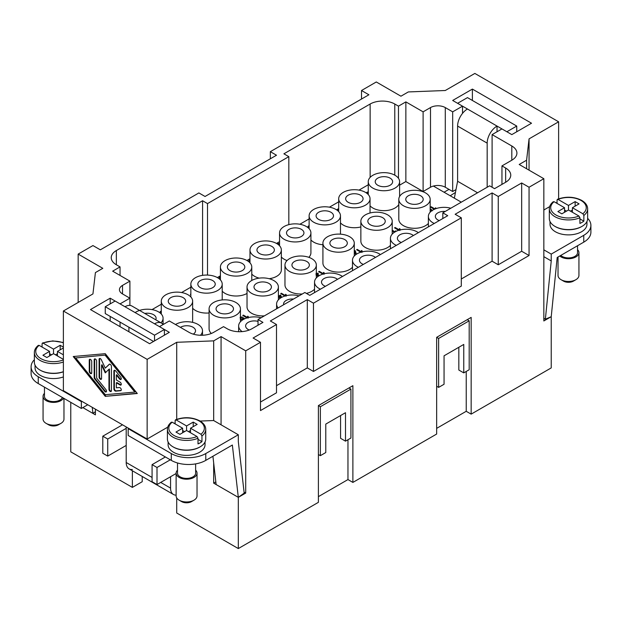 <?xml version="1.0" encoding="UTF-8"?>
<svg xmlns="http://www.w3.org/2000/svg" width="622" height="622" viewBox="0 0 622 622"><rect width="100%" height="100%" fill="white"/><g stroke="black" fill="none" stroke-linecap="round" stroke-linejoin="round"><path stroke-width="0.93" d="M176.718 497.942L176.718 513.002L238.312 548.565L318.394 502.335L318.394 405.598L352.884 385.687L352.884 482.415L436.66 434.047L436.66 337.318L471.157 317.399L471.157 414.135L466.228 411.29L436.66 428.364M352.884 482.415L347.962 479.57L318.394 496.644M142.22 476.46L142.22 481.708L132.369 487.391L132.369 470.768M70.768 402.333L70.768 451.829L132.369 487.391M471.157 414.135L551.232 367.905L551.232 316.691L545.362 319.234L551.232 260.929L551.232 254.103L583.755 235.326A24.39 14.081 0 0 0 590.9 225.366A24.39 14.081 0 0 0 587.642 218.338M455.444 192.47L450.211 195.774M467.456 108.998A13.941 8.047 120 0 0 460.49 116.353A13.941 8.047 120 0 0 457.605 126.072L487.174 143.138A13.941 8.047 -60 0 1 490.058 133.427A13.941 8.047 -60 0 1 497.025 126.072L506.883 131.755L516.742 126.064L467.464 97.615L457.605 103.306L497.025 126.072L497.032 131.755M454.348 198.161L457.605 181.266L457.605 126.072M477.564 192.789L457.605 181.266M487.174 143.138L487.174 187.238M516.742 126.064L516.742 131.755M461.299 202.173L433.386 186.064A10.457 6.033 0 0 0 430.502 187.238L423.108 191.506L405.863 181.546L399.612 185.154M368.255 184.773L358.995 190.114M338.687 201.839L329.427 207.18M309.118 218.913L299.866 224.254M279.55 241.67L276.502 243.427M249.982 258.744L246.934 260.501M220.413 275.81L217.366 277.575M190.853 287.193L181.593 292.534M161.285 304.259L152.025 309.608M278.905 245.13L279.542 244.757L278.944 245.161M278.936 244.469L277.809 243.762L278.415 243.412L279.55 244.065M161.285 313.566L160.709 313.472M159.815 312.726L160.367 311.443L161.285 311.171M247.027 317.928L242.767 315.463L243.373 315.113L247.222 317.337L247.704 316.225L248.287 316.559L248.1 318.153M246.965 317.943L242.767 315.463M284.969 296.018L280.709 293.561L281.315 293.211L285.164 295.434L285.646 294.315L286.237 294.649L286.042 296.243M284.907 296.041L280.709 293.561M338.687 209.319L337.108 210.228M398.803 230.295L394.542 227.839L395.149 227.489L398.997 229.712L399.479 228.593L400.07 228.935L399.876 230.521M398.741 230.319L394.542 227.839M360.861 252.205L356.6 249.741L357.199 249.391L361.055 251.622L361.537 250.503L362.121 250.837L361.934 252.431M360.791 252.221L356.6 249.741M322.911 274.108L318.651 271.651L319.257 271.301L323.113 273.524L323.595 272.405L324.179 272.747L323.992 274.341M322.849 274.131L318.651 271.651M249.982 260.501L249.383 261.123M248.512 261.512L249.181 260.268L249.982 260.004M434.358 209.287L430.517 207.072L431.116 206.722L434.972 208.945L435.454 207.826L436.038 208.16L435.851 208.689M434.304 209.311L430.517 207.072M368.255 193.302L366.755 192.439L367.361 192.035L368.255 192.548M316.334 273.144L318.402 273.361L315.945 273.75M315.96 274.877L318.239 274.59L318.705 274.932L318.417 276.098M320.136 275.188L320.851 274.862M317.92 276.51L317.461 275.476M317.391 275.748L316.334 275.507M317.43 275.492L316.334 275.569M355.722 251.957L356.336 254.274M358.078 253.286L358.793 252.952M355.722 254.701L354.867 251.475L354.276 251.817M355.776 254.662L354.82 253.037M395.172 231.92L395.654 230.801L396.183 231.298M394.441 232.255L392.218 230.972M220.413 279.527L219.939 279.418M219.061 278.672L219.426 277.35L220.413 277.101M280.359 298.14L278.384 297.005M240.442 316.956L242.502 317.166L240.045 317.57M242.813 318.184L243.435 317.772L244.664 318.806M243.995 319.133L243.373 318.588L242.751 319.311L240.442 319.521M190.853 294.727L190.363 294.377L190.853 294.035M309.118 226.291L308.761 227.598M309.118 228.227L308.566 228.134M211.348 333.462A15.682 9.05 180 0 1 209.085 328.781L209.085 308.862A15.682 9.05 0 0 0 213.673 315.268A15.682 9.05 0 0 0 230.762 317.228A15.682 9.05 0 0 0 240.442 308.862A15.682 9.05 0 0 0 235.847 302.463A15.682 9.05 0 0 0 218.765 300.504A15.682 9.05 0 0 0 209.085 308.862M264.358 315.875A15.682 9.05 180 0 1 251.622 313.278A15.682 9.05 180 0 1 247.027 306.871L247.027 286.96A15.682 9.05 0 0 0 251.622 293.359A15.682 9.05 0 0 0 268.704 295.326A15.682 9.05 0 0 0 278.384 286.96A15.682 9.05 0 0 0 273.797 280.561A15.682 9.05 0 0 0 256.707 278.594A15.682 9.05 0 0 0 247.027 286.96M302.308 293.973A15.682 9.05 180 0 1 289.564 291.368A15.682 9.05 180 0 1 284.969 284.969L284.969 265.05A15.682 9.05 0 0 0 289.564 271.456A15.682 9.05 0 0 0 306.654 273.416A15.682 9.05 0 0 0 316.334 265.05A15.682 9.05 0 0 0 311.739 258.651A15.682 9.05 0 0 0 294.649 256.692A15.682 9.05 0 0 0 284.969 265.05M314.538 289.176A15.682 9.05 180 0 1 306.382 293.397M352.48 267.266A15.682 9.05 180 0 1 327.506 269.458A15.682 9.05 180 0 1 322.919 263.059L322.919 243.148A15.682 9.05 0 0 0 327.506 249.546A15.682 9.05 0 0 0 344.596 251.506A15.682 9.05 0 0 0 354.276 243.148A15.682 9.05 0 0 0 349.681 236.741A15.682 9.05 0 0 0 332.599 234.782A15.682 9.05 0 0 0 322.919 243.148M390.429 245.356A15.682 9.05 180 0 1 365.456 247.556A15.682 9.05 180 0 1 360.861 241.157L360.861 221.238A15.682 9.05 0 0 0 365.456 227.636A15.682 9.05 0 0 0 382.538 229.604A15.682 9.05 0 0 0 392.218 221.238A15.682 9.05 0 0 0 387.63 214.839A15.682 9.05 0 0 0 370.541 212.872A15.682 9.05 0 0 0 360.861 221.238M428.371 223.453A15.682 9.05 180 0 1 403.398 225.646A15.682 9.05 180 0 1 398.803 219.247L398.803 199.328A15.682 9.05 0 0 0 403.398 205.734A15.682 9.05 0 0 0 420.488 207.694A15.682 9.05 0 0 0 430.167 199.328A15.682 9.05 0 0 0 425.572 192.929A15.682 9.05 0 0 0 408.483 190.97A15.682 9.05 0 0 0 398.803 199.328M192.641 301.18A15.682 9.05 0 0 0 188.054 294.781A15.682 9.05 0 0 0 170.964 292.822A15.682 9.05 0 0 0 161.285 301.18A15.682 9.05 0 0 0 165.872 307.587A15.682 9.05 0 0 0 182.961 309.546A15.682 9.05 0 0 0 192.641 301.18L192.641 321.1A15.682 9.05 180 0 1 192.493 322.336M209.085 312.959A15.682 9.05 180 0 1 195.44 310.432A15.682 9.05 180 0 1 192.641 308.232M247.027 293.452A15.682 9.05 180 0 1 225.008 293.359A15.682 9.05 180 0 1 222.209 291.166M259.195 278.135A15.682 9.05 180 0 1 254.577 276.292A15.682 9.05 180 0 1 251.778 274.092M281.346 249.974A15.682 9.05 0 0 0 276.751 243.575A15.682 9.05 0 0 0 259.662 241.608A15.682 9.05 0 0 0 249.982 249.974A15.682 9.05 0 0 0 254.577 256.373A15.682 9.05 0 0 0 271.666 258.34A15.682 9.05 0 0 0 281.346 249.974L281.346 269.886A15.682 9.05 180 0 1 269.178 278.71M287.053 260.54A15.682 9.05 180 0 1 284.145 259.218A15.682 9.05 180 0 1 281.346 257.026M310.914 232.9A15.682 9.05 0 0 0 306.319 226.501A15.682 9.05 0 0 0 289.23 224.542A15.682 9.05 0 0 0 279.55 232.9A15.682 9.05 0 0 0 284.145 239.307A15.682 9.05 0 0 0 301.235 241.266A15.682 9.05 0 0 0 310.914 232.9L310.914 252.82A15.682 9.05 180 0 1 308.831 257.329M322.919 244.734A15.682 9.05 180 0 1 313.713 242.152A15.682 9.05 180 0 1 310.914 239.952M360.861 226.921A15.682 9.05 180 0 1 343.274 225.078A15.682 9.05 180 0 1 340.475 222.878M398.803 204.475A15.682 9.05 180 0 1 372.842 208.012A15.682 9.05 180 0 1 370.043 205.812M395.017 175.287A15.682 9.05 0 0 0 377.935 173.328A15.682 9.05 0 0 0 368.255 181.694A15.682 9.05 0 0 0 372.842 188.093A15.682 9.05 0 0 0 389.932 190.052A15.682 9.05 0 0 0 399.612 181.694A15.682 9.05 0 0 0 395.017 175.287M365.456 192.361A15.682 9.05 0 0 0 348.367 190.394A15.682 9.05 0 0 0 338.687 198.76A15.682 9.05 0 0 0 343.274 205.167A15.682 9.05 0 0 0 360.363 207.126A15.682 9.05 0 0 0 370.043 198.76A15.682 9.05 0 0 0 365.456 192.361M335.888 209.427A15.682 9.05 0 0 0 318.798 207.468A15.682 9.05 0 0 0 309.118 215.834A15.682 9.05 0 0 0 313.713 222.233A15.682 9.05 0 0 0 330.795 224.192A15.682 9.05 0 0 0 340.475 215.834A15.682 9.05 0 0 0 335.888 209.427M247.183 260.641A15.682 9.05 0 0 0 230.093 258.682A15.682 9.05 0 0 0 220.413 267.04A15.682 9.05 0 0 0 225.008 273.447A15.682 9.05 0 0 0 242.098 275.406A15.682 9.05 0 0 0 251.778 267.04A15.682 9.05 0 0 0 247.183 260.641M217.614 277.715A15.682 9.05 0 0 0 200.533 275.748A15.682 9.05 0 0 0 190.853 284.114A15.682 9.05 0 0 0 195.44 290.513A15.682 9.05 0 0 0 212.53 292.48A15.682 9.05 0 0 0 222.209 284.114A15.682 9.05 0 0 0 217.614 277.715M160.958 322.795A15.682 9.05 0 0 0 163.073 318.254A15.682 9.05 0 0 0 158.486 311.855A15.682 9.05 0 0 0 135.145 312.602M450.81 208.23A15.682 9.05 0 0 0 428.371 216.402A15.682 9.05 0 0 0 432.966 222.8A15.682 9.05 0 0 0 434.265 223.477M418.357 232.659A15.682 9.05 0 0 0 417.199 231.905A15.682 9.05 0 0 0 400.109 229.946A15.682 9.05 0 0 0 390.429 238.312A15.682 9.05 0 0 0 395.017 244.71A15.682 9.05 0 0 0 396.323 245.379M380.415 254.561A15.682 9.05 0 0 0 379.249 253.815A15.682 9.05 0 0 0 362.159 251.848A15.682 9.05 0 0 0 352.48 260.214A15.682 9.05 0 0 0 357.075 266.62A15.682 9.05 0 0 0 358.373 267.289M342.465 276.471A15.682 9.05 0 0 0 341.307 275.717A15.682 9.05 0 0 0 324.217 273.758A15.682 9.05 0 0 0 314.538 282.124A15.682 9.05 0 0 0 319.133 288.522A15.682 9.05 0 0 0 320.431 289.191M299.034 295.862A15.682 9.05 0 0 0 276.596 304.026A15.682 9.05 0 0 0 278.127 307.929M261.084 317.764A15.682 9.05 0 0 0 238.646 325.936A15.682 9.05 0 0 0 242.121 331.619M200.432 335.266A15.682 9.05 0 0 0 202.5 330.772A15.682 9.05 0 0 0 197.905 324.373A15.682 9.05 0 0 0 175.49 324.513M278.462 244.741L278.99 244.438L277.809 243.762M161.285 313.504L160.624 313.395M161.285 313.022L160.849 312.882L161.285 311.599M161.285 311.653L160.857 311.793M248.287 316.559L248.1 318.099M286.237 294.649L286.042 296.189M336.533 209.832L338.687 208.588M338.687 209.264L337.07 210.197M400.07 228.935L399.876 230.467M362.121 250.837L361.934 252.377M324.179 272.747L323.992 274.279M249.982 260.439L249.383 261.092M249.679 260.602L249.982 261.916M249.982 262.484L249.531 262.375M430.167 208.782L432.446 210.314M430.167 209.427L432.119 210.866M430.821 211.542L430.167 211.418M432.119 210.92L430.167 209.482M436.038 208.16L435.835 208.689M368.255 193.248L366.755 192.385M317.881 273.758L315.945 273.696M318.705 274.932L318.526 276.09M318.192 275.647L318.417 276.036M317.966 276.471L317.461 275.422M318.402 273.307L317.881 273.696M354.276 251.086L355.123 250.596L355.722 251.98M354.867 251.475L354.859 252.516L354.867 251.412L354.276 251.755M392.218 230.218L395.087 231.874M394.488 232.224L392.218 230.917M220.413 279.472L219.846 279.332M219.107 278.703L218.975 278.228M220.413 278.944L219.939 277.622L220.413 277.498M220.413 277.552L219.939 277.684M278.384 296.243L280.538 295.022L281.696 297.347M280.405 298.109L278.384 296.943M280.988 297.744L278.951 296.577L280.499 295.683L281.121 297.666L280.499 295.738L279.006 296.601M241.927 317.562L240.045 317.515M240.209 318.814L242.378 318.853L242.813 318.153M244.034 319.109L243.373 318.534L242.751 319.249L240.442 319.467M242.502 317.103L241.927 317.5M190.853 294.665L190.363 294.323M309.118 226.237L309.118 227.66M308.745 226.416L308.761 227.535M309.118 228.173L308.473 228.056M307.734 227.442L308.248 226.066L309.118 225.809M444.054 192.221L448.983 189.376M590.9 225.366L590.9 232.2A24.39 14.081 180 0 1 583.755 242.152L557.188 257.492L551.232 316.684L543.838 320.96L543.838 178.701L519.199 164.48L526.593 160.212L526.593 168.749M545.362 319.234L543.838 318.355M543.838 256.661L551.232 260.929M543.838 249.834L551.232 254.103M586.95 221.494L586.95 224.223A18.466 10.66 180 0 1 581.539 231.765A18.466 10.66 180 0 1 561.409 234.074A18.466 10.66 180 0 1 550.011 224.223L550.011 221.494M581.78 226.501A18.466 10.66 180 0 1 581.539 226.641A18.466 10.66 180 0 1 555.182 226.501M557.382 199.32C565.942 196.21 574.059 196.568 581.741 200.401C585.621 202.733 587.588 205.555 587.642 208.86L587.642 218.532A19.165 11.064 180 0 1 582.029 226.361A19.165 11.064 180 0 1 561.145 228.756A19.165 11.064 180 0 1 549.312 218.532L549.312 208.86A19.165 11.064 180 0 0 554.925 216.689A19.165 11.064 180 0 0 579.914 217.739L578.919 216.028L568.477 210.003L561.829 213.844L557.887 211.566L564.535 207.725L564.535 212.273M557.04 203.394L557.04 199.981L558.043 199.421L568.477 205.447L568.477 210.003M568.477 205.447L575.132 201.606L579.074 203.884L572.419 207.725L582.861 213.75L583.856 215.461L583.856 221.152A19.165 11.064 180 0 1 582.029 222.373A19.165 11.064 180 0 1 579.914 223.43L579.914 217.739M557.04 199.981L558.043 199.421A17.774 10.263 180 0 1 581.049 200.471A17.774 10.263 180 0 1 582.861 213.75M566.51 211.138L564.535 210.003M583.856 221.152L579.914 218.882M572.419 210.003L570.452 211.138M572.419 207.725L572.419 212.273M575.132 201.606L575.132 206.162M564.535 207.725L554.101 201.699L553.098 202.259M577.543 245.744L577.543 252.68A9.058 5.233 180 0 1 574.883 256.373A9.058 5.233 180 0 1 560.772 255.424M577.543 249.663A10.457 6.033 180 0 1 578.934 252.68A10.457 6.033 180 0 1 575.871 256.94A10.457 6.033 180 0 1 559.761 256.007M578.934 252.68L578.934 275.437A10.457 6.033 180 0 1 575.871 279.706L575.871 279.706A10.457 6.033 180 0 1 561.091 279.706A10.457 6.033 180 0 1 558.027 275.437L558.027 257.01M573.406 281.128L575.871 279.706L573.406 281.128A6.966 4.02 180 0 1 563.555 281.128L561.091 279.706M95.407 409.152L95.407 414.843L82.843 407.597L92.942 413.42L92.25 407.332M107.73 456.097L102.801 453.251L102.801 436.185L107.73 439.031L107.73 456.097L126.204 445.43L126.204 428.356L107.73 439.031M122.511 424.803L102.801 436.185M152.079 477.439L126.204 462.504A13.941 8.047 120 0 0 129.096 468.879L129.096 468.879A13.941 8.047 120 0 0 132.369 469.493M126.204 462.504L126.204 445.43M176.119 495.135A13.941 8.047 -60 0 1 173.445 494.49L129.096 468.879L173.445 494.49A13.941 8.047 -60 0 1 170.56 488.107L160.701 482.415M238.312 548.565L238.312 497.351L213.673 483.131L213.673 462.908M157.008 467.48L157.008 484.546L152.079 481.708L152.079 464.634L157.008 467.48L170.304 459.798M176.119 473.513L157.008 484.546M165.374 456.952L152.079 464.634M170.56 476.724L170.56 488.107M221.067 424.81L221.067 336.603L213.673 340.872L213.673 420.542L238.312 434.762L205.789 453.547A24.39 14.081 180 0 1 171.299 453.547L128.179 428.651L128.179 435.478L171.299 460.373A24.39 14.081 0 0 0 205.789 460.373L232.356 445.033L238.312 497.343L216.137 484.546L212.918 456.26M177.511 462.97L177.511 473.171A9.058 5.233 0 0 0 183.101 477.999A9.058 5.233 0 0 0 192.975 476.864A9.058 5.233 0 0 0 195.635 473.171L195.635 463.888M177.511 470.154A10.457 6.033 0 0 0 176.119 473.171A10.457 6.033 0 0 0 182.573 478.746A10.457 6.033 0 0 0 193.963 477.439A10.457 6.033 0 0 0 197.026 473.171A10.457 6.033 0 0 0 195.635 470.154M176.119 473.171L176.119 495.928A10.457 6.033 0 0 0 179.183 500.197A10.457 6.033 0 0 0 193.963 500.197L193.963 500.197A10.457 6.033 0 0 0 197.026 495.928L197.026 473.171M193.963 500.197L191.498 501.62A6.966 4.02 0 0 1 181.647 501.62L179.183 500.197M238.312 497.343L244.182 493.122L238.312 441.589L238.312 434.762M126.204 428.356L126.204 426.933M128.917 327.219L128.917 331.767M124.968 306.732L154.544 323.798A13.941 8.047 -60 0 1 161.51 323.113L131.942 306.04A13.941 8.047 120 0 0 124.975 306.732L115.117 301.04L105.258 306.732L105.258 313.566L153.548 341.447M131.942 306.04L161.51 323.113A13.941 8.047 -60 0 1 163.073 324.567L163.073 318.254M154.536 323.805L164.395 329.497L154.536 335.188L154.536 340.872M154.536 335.188L105.258 306.732M164.395 329.497L164.395 335.188M128.179 428.651L128.676 428.364M81.863 401.33L81.365 401.618L81.365 408.452L87.772 404.751M81.365 401.618L38.245 376.73A24.39 14.081 180 0 1 31.1 366.77L31.1 373.597A24.39 14.081 0 0 0 38.245 383.556L81.365 408.452M31.1 366.77A24.39 14.081 180 0 1 34.358 359.741M95.407 411.647L92.942 413.42M63.374 376.916A18.466 10.66 180 0 1 44.605 377.235A18.466 10.66 180 0 1 35.05 367.897L35.05 365.168M63.374 371.8A18.466 10.66 180 0 1 40.22 370.176M63.374 371.699A19.165 11.064 180 0 1 44.076 371.839A19.165 11.064 180 0 1 34.358 362.214L34.358 352.534A19.165 11.064 180 0 0 39.971 360.363A19.165 11.064 180 0 0 63.374 362.027M63.374 359.368L53.523 353.677L46.868 357.518L42.926 355.24L49.581 351.399L39.139 345.373L38.144 345.933M57.465 353.677L55.49 354.812M51.548 354.812L49.581 353.677M42.086 347.076L42.086 343.655L43.081 343.095L53.523 349.121L53.523 353.677M42.086 343.655L43.081 343.095A17.774 10.263 180 0 1 63.374 342.862M63.374 347.986L57.465 351.399L57.465 355.955M53.523 349.121L60.171 345.28L63.374 347.13M60.171 345.28L60.171 349.836M49.581 351.399L49.581 355.955M57.465 351.399L63.374 354.812M62.363 397.481A9.058 5.233 180 0 1 59.93 400.047A9.058 5.233 180 0 1 50.055 401.182A9.058 5.233 180 0 1 44.457 396.354L44.457 387.141M63.506 398.142A10.457 6.033 180 0 1 60.909 400.622A10.457 6.033 180 0 1 49.519 401.929A10.457 6.033 180 0 1 43.066 396.354A10.457 6.033 180 0 1 44.457 393.337M63.973 398.407L63.973 419.111A10.457 6.033 180 0 1 60.909 423.38A10.457 6.033 180 0 1 46.129 423.38A10.457 6.033 180 0 1 43.066 419.111L43.066 396.354M58.445 424.803L60.909 423.38L58.445 424.803A6.966 4.02 180 0 1 48.594 424.803L46.129 423.38M168.103 441.985L168.103 444.714A18.466 10.66 0 0 0 179.501 454.565A18.466 10.66 0 0 0 199.631 452.256A18.466 10.66 0 0 0 205.042 444.714L205.042 441.985M173.274 446.993A18.466 10.66 0 0 0 199.631 447.132A18.466 10.66 0 0 0 199.872 446.993M171.431 422.151C168.772 424.282 167.435 426.676 167.404 429.351L167.404 439.031A19.165 11.064 0 0 0 179.237 449.247A19.165 11.064 0 0 0 200.121 446.853A19.165 11.064 0 0 0 205.734 439.031L205.734 429.351A19.165 11.064 0 0 1 201.948 435.96L201.948 441.643A19.165 11.064 180 0 1 200.121 442.872A19.165 11.064 180 0 1 198.006 443.921L198.006 438.23L197.011 436.52L186.569 430.494L179.921 434.335L175.979 432.057L182.627 428.216L182.627 432.764M175.14 423.893L175.14 420.472L176.135 419.912L186.569 425.938L186.569 430.494M186.569 425.938L193.224 422.097L197.166 424.375L190.511 428.216L200.953 434.242L201.948 435.96M182.627 430.494L184.602 431.629M175.14 420.472L176.135 419.912A17.774 10.263 0 0 1 199.141 420.962A17.774 10.263 0 0 1 200.953 434.242M188.544 431.629L190.511 430.494M193.224 422.097L193.224 426.653M190.511 428.216L190.511 432.764M198.006 439.373L201.948 441.643M182.627 428.216L172.193 422.19L171.19 422.75M466.228 371.458L466.228 411.29M463.763 372.881L469.182 369.748L469.182 320.812L438.634 338.454L438.634 387.389L444.054 384.264L444.054 355.807L463.763 344.433L463.763 372.881L458.834 370.036L458.834 347.278M438.634 387.389L436.66 386.254M438.634 338.454L436.66 337.318M469.182 320.812L467.215 319.677M347.962 439.738L347.962 479.57M345.498 441.161L350.917 438.036L350.917 389.1L320.361 406.734L320.361 455.669L325.78 452.544L325.78 424.095L345.498 412.713L345.498 441.161L340.568 438.316L340.568 415.558M320.361 455.669L318.394 454.534M320.361 406.734L318.394 405.598M350.917 389.1L348.942 387.957M78.162 302.463L78.162 254.095L92.942 245.566L100.336 249.826L198.892 192.929L205.05 196.482L276.502 155.228L270.345 151.675L368.9 94.777L361.514 90.509L376.294 81.972L400.933 96.2L408.327 91.932L445.282 90.509L474.85 73.435L558.626 121.803L529.058 138.869L526.593 160.212M361.514 99.038L361.514 90.509M258.029 321.38A8.708 5.03 0 0 0 245.62 325.936A8.708 5.03 0 0 0 248.17 329.489A8.708 5.03 0 0 0 249.251 330.025M337.482 279.348A8.708 5.03 0 0 0 336.378 278.563A8.708 5.03 0 0 0 326.884 277.474A8.708 5.03 0 0 0 321.504 282.124A8.708 5.03 0 0 0 324.062 285.677A8.708 5.03 0 0 0 325.415 286.314M375.431 257.438A8.708 5.03 0 0 0 374.32 256.661A8.708 5.03 0 0 0 364.826 255.572A8.708 5.03 0 0 0 359.454 260.214A8.708 5.03 0 0 0 362.004 263.775A8.708 5.03 0 0 0 363.357 264.412M413.373 235.536A8.708 5.03 0 0 0 412.269 234.751A8.708 5.03 0 0 0 402.776 233.662A8.708 5.03 0 0 0 397.396 238.312A8.708 5.03 0 0 0 399.946 241.865A8.708 5.03 0 0 0 401.307 242.502M445.282 211.426A8.708 5.03 0 0 0 435.338 216.402A8.708 5.03 0 0 0 437.888 219.955A8.708 5.03 0 0 0 439.249 220.6M193.286 334.138A8.708 5.03 0 0 0 195.533 330.772A8.708 5.03 0 0 0 192.975 327.219A8.708 5.03 0 0 0 180.419 327.359M218.602 312.423A8.708 5.03 0 0 0 228.095 313.511A8.708 5.03 0 0 0 233.475 308.862A8.708 5.03 0 0 0 230.925 305.309A8.708 5.03 0 0 0 221.432 304.22A8.708 5.03 0 0 0 216.052 308.862A8.708 5.03 0 0 0 218.602 312.423M256.544 290.513A8.708 5.03 0 0 0 266.037 291.601A8.708 5.03 0 0 0 271.417 286.96A8.708 5.03 0 0 0 268.867 283.399A8.708 5.03 0 0 0 259.374 282.31A8.708 5.03 0 0 0 253.994 286.96A8.708 5.03 0 0 0 256.544 290.513M294.494 268.611A8.708 5.03 0 0 0 303.987 269.699A8.708 5.03 0 0 0 309.359 265.05A8.708 5.03 0 0 0 306.809 261.497A8.708 5.03 0 0 0 297.316 260.408A8.708 5.03 0 0 0 291.943 265.05A8.708 5.03 0 0 0 294.494 268.611M332.436 246.701A8.708 5.03 0 0 0 341.929 247.789A8.708 5.03 0 0 0 347.309 243.148A8.708 5.03 0 0 0 344.759 239.587A8.708 5.03 0 0 0 335.266 238.498A8.708 5.03 0 0 0 329.885 243.148A8.708 5.03 0 0 0 332.436 246.701M370.378 224.791A8.708 5.03 0 0 0 379.871 225.887A8.708 5.03 0 0 0 385.251 221.238A8.708 5.03 0 0 0 382.701 217.684A8.708 5.03 0 0 0 373.208 216.588A8.708 5.03 0 0 0 367.827 221.238A8.708 5.03 0 0 0 370.378 224.791M408.327 202.889A8.708 5.03 0 0 0 417.821 203.977A8.708 5.03 0 0 0 423.193 199.328A8.708 5.03 0 0 0 420.643 195.774A8.708 5.03 0 0 0 411.15 194.686A8.708 5.03 0 0 0 405.769 199.328A8.708 5.03 0 0 0 408.327 202.889M293.506 299.05A8.708 5.03 0 0 0 283.562 304.026A8.708 5.03 0 0 0 283.648 304.741M155.71 319.762A8.708 5.03 0 0 0 156.106 318.254A8.708 5.03 0 0 0 153.556 314.701A8.708 5.03 0 0 0 144.786 313.457M170.801 304.741A8.708 5.03 0 0 0 180.294 305.83A8.708 5.03 0 0 0 185.675 301.18A8.708 5.03 0 0 0 183.125 297.627A8.708 5.03 0 0 0 173.631 296.538A8.708 5.03 0 0 0 168.251 301.18A8.708 5.03 0 0 0 170.801 304.741M200.37 287.667A8.708 5.03 0 0 0 209.863 288.763A8.708 5.03 0 0 0 215.243 284.114A8.708 5.03 0 0 0 212.693 280.561A8.708 5.03 0 0 0 203.2 279.465A8.708 5.03 0 0 0 197.819 284.114A8.708 5.03 0 0 0 200.37 287.667M229.938 270.601A8.708 5.03 0 0 0 239.431 271.69A8.708 5.03 0 0 0 244.811 267.04A8.708 5.03 0 0 0 242.253 263.487A8.708 5.03 0 0 0 232.76 262.398A8.708 5.03 0 0 0 227.388 267.04A8.708 5.03 0 0 0 229.938 270.601M259.506 253.527A8.708 5.03 0 0 0 268.999 254.616A8.708 5.03 0 0 0 274.372 249.974A8.708 5.03 0 0 0 271.822 246.413A8.708 5.03 0 0 0 262.328 245.325A8.708 5.03 0 0 0 256.956 249.974A8.708 5.03 0 0 0 259.506 253.527M289.075 236.461A8.708 5.03 0 0 0 298.568 237.55A8.708 5.03 0 0 0 303.94 232.9A8.708 5.03 0 0 0 301.39 229.347A8.708 5.03 0 0 0 291.897 228.258A8.708 5.03 0 0 0 286.517 232.9A8.708 5.03 0 0 0 289.075 236.461M318.635 219.387A8.708 5.03 0 0 0 328.128 220.476A8.708 5.03 0 0 0 333.509 215.834A8.708 5.03 0 0 0 330.958 212.273A8.708 5.03 0 0 0 321.465 211.185A8.708 5.03 0 0 0 316.085 215.834A8.708 5.03 0 0 0 318.635 219.387M348.203 202.321A8.708 5.03 0 0 0 357.697 203.41A8.708 5.03 0 0 0 363.077 198.76A8.708 5.03 0 0 0 360.527 195.207A8.708 5.03 0 0 0 351.033 194.118A8.708 5.03 0 0 0 345.653 198.76A8.708 5.03 0 0 0 348.203 202.321M377.772 185.247A8.708 5.03 0 0 0 387.265 186.336A8.708 5.03 0 0 0 392.645 181.694A8.708 5.03 0 0 0 390.095 178.133A8.708 5.03 0 0 0 380.602 177.045A8.708 5.03 0 0 0 375.221 181.694A8.708 5.03 0 0 0 377.772 185.247M78.162 254.095L102.801 268.323L95.407 272.591L92.942 293.926L63.374 311L147.15 359.368L176.718 342.294L213.673 340.872M213.673 483.131L215.834 481.879M221.067 336.603L245.706 350.831L245.706 493.083L238.312 497.351M244.073 492.142L245.706 493.083M260.486 342.294L253.1 338.026L276.502 324.513L270.345 320.96L307.307 299.617L313.465 303.178L461.299 217.824L455.141 214.263L492.095 192.929L498.261 196.482L521.664 182.969L529.058 187.238L529.058 255.518L260.486 410.574L260.486 342.294L245.706 350.831M543.838 178.701L529.058 187.238M129.905 305.41L129.905 298.195L122.511 293.926A10.457 6.033 180 0 1 119.447 289.658A10.457 6.033 180 0 1 122.511 285.397L129.905 281.128L112.652 271.169L120.046 266.9L116.353 264.77A17.424 10.061 180 0 1 111.245 257.656A17.424 10.061 180 0 1 116.353 250.542L202.585 200.75L207.515 203.596L288.826 156.651L283.896 153.813L370.137 104.022A17.424 10.061 180 0 1 394.776 104.022L398.469 106.152L405.863 101.884L423.108 111.843L430.502 107.575A10.457 6.033 180 0 1 445.282 107.575L452.676 111.843L462.535 106.152L452.676 100.461L472.386 89.086L531.522 123.226L511.813 134.609L501.954 128.917L492.095 134.609L511.813 145.983A17.424 10.061 180 0 1 516.913 153.098A17.424 10.061 180 0 1 511.813 160.212L501.954 165.903L505.647 168.033A17.424 10.061 180 0 1 510.755 175.147A17.424 10.061 180 0 1 505.647 182.262L494.56 188.66L489.631 185.815L442.817 212.841L447.747 215.686L309.772 295.349L304.842 292.503L258.029 319.537L262.95 322.383L251.863 328.781A17.424 10.061 180 0 1 227.224 328.781L223.531 326.643L213.673 332.335A17.424 10.061 180 0 1 189.034 332.335L169.324 320.96L159.465 326.643L169.324 332.335L149.614 343.717L90.478 309.577L110.187 298.195L120.046 303.886L129.905 298.195L129.905 281.128M167.746 427.135L147.15 439.031L63.374 390.663L63.374 311M147.15 439.031L147.15 359.368M105.266 396.346L73.233 356.523L105.266 353.685L137.299 393.508L105.266 396.346L137.112 393.283M73.901 356.46L105.756 396.058M105.756 355.038L75.697 357.945L105.266 394.698L134.826 392.085L135.324 391.798L105.756 355.038L75.697 357.945M134.826 392.085L105.266 355.325M276.502 385.679L307.307 367.897L307.307 299.617M307.307 367.897L313.465 371.458L313.465 303.178M260.486 402.045L276.502 392.793L276.502 324.513M461.299 278.99L492.095 261.209L492.095 192.929M492.095 261.209L498.261 264.77L498.261 196.482M313.465 371.458L461.299 286.104L461.299 217.824M270.345 158.789L270.345 151.675M521.664 182.969L521.664 251.257L498.261 264.77M258.029 325.22L258.029 319.537M442.817 218.532L442.817 212.841M202.585 275.352L202.585 200.75M207.515 275.079L207.515 203.596M288.826 224.643L288.826 156.651M529.058 255.518L521.664 251.257M456.004 189.586L452.676 191.506L445.282 187.238A10.457 6.033 0 0 0 433.386 186.064M557.04 202.375L556.161 202.889M549.654 206.644L543.838 210.003M213.673 420.534L200.113 421.055M175.14 422.867L174.253 423.38M492.095 187.238L492.095 134.609M501.954 184.392L501.954 165.903M120.046 275.437L120.046 266.9M398.469 178.296L398.469 106.152M405.863 181.546L405.863 101.884M423.108 191.506L423.108 111.843M452.676 111.843L452.676 191.506M120.046 326.643L120.046 322.103M110.187 320.96L110.187 316.411M110.187 303.886L110.187 298.195M472.386 100.461L472.386 89.086M462.535 113.367L462.535 106.152M529.058 170.171L529.058 138.869M558.626 198.838L558.626 121.803M176.718 419.329L176.718 342.294M113.888 388.851L113.888 371.14A1.742 1.003 60 0 1 114.246 370.339A1.742 1.003 60 0 1 115.731 370.969L120.66 377.095A1.742 1.003 60 0 1 120.917 379.482A1.742 1.003 60 0 1 119.432 378.852L116.353 375.019L116.353 379.995L120.046 382.126A1.742 1.003 60 0 1 121.181 383.657A1.742 1.003 60 0 1 120.917 385.057A1.742 1.003 60 0 1 120.046 384.971L116.353 382.833L116.353 387.809L119.432 387.537A1.742 1.003 60 0 1 121.026 388.82A1.742 1.003 60 0 1 120.917 390.632A1.742 1.003 60 0 1 120.66 390.709L115.731 391.145A1.742 1.003 60 0 1 113.888 388.851L114.378 388.563A1.742 1.003 -120 0 0 116.228 390.865L121.127 390.429M91.714 372.819A1.742 1.003 60 0 1 91.348 373.62A1.742 1.003 60 0 1 90.011 373.153A1.742 1.003 60 0 1 89.249 371.396L89.249 360.13A1.742 1.003 60 0 1 89.607 359.337A1.742 1.003 60 0 1 90.952 359.804A1.742 1.003 60 0 1 91.714 361.553L91.714 372.819M94.793 379.055A1.742 1.003 60 0 1 94.179 377.468L94.179 359.757A1.742 1.003 60 0 1 94.536 358.956A1.742 1.003 60 0 1 95.881 359.423A1.742 1.003 60 0 1 96.635 361.18L96.635 378.067L105.88 389.551A1.742 1.003 60 0 1 106.137 391.938A1.742 1.003 60 0 1 104.644 391.308L94.793 379.055L95.283 378.775L105.141 391.02A1.742 1.003 -120 0 0 106.346 391.736M101.565 365.028L101.565 378.51A1.742 1.003 60 0 1 101.207 379.311A1.742 1.003 60 0 1 99.862 378.845A1.742 1.003 60 0 1 99.1 377.087L99.1 359.322A1.742 1.003 60 0 1 99.466 358.521A1.742 1.003 60 0 1 101.324 359.749L105.266 368.115L109.2 364.298A1.742 1.003 60 0 1 109.316 364.212A1.742 1.003 60 0 1 110.662 364.679A1.742 1.003 60 0 1 111.424 366.436L111.424 390.709A1.742 1.003 60 0 1 111.058 391.502A1.742 1.003 60 0 1 109.721 391.036A1.742 1.003 60 0 1 108.959 389.286L108.959 369.289L105.266 372.873L101.565 365.028L102.062 364.741L105.693 372.454M114.526 370.261A1.742 1.003 -120 0 0 114.378 370.852L114.378 388.563M116.353 382.833L116.843 382.553L120.536 384.684A1.742 1.003 -120 0 0 121.127 384.855M116.353 375.019L116.843 374.739L119.922 378.565A1.742 1.003 -120 0 0 121.127 379.28M89.887 359.252A1.742 1.003 -120 0 0 89.739 359.85L89.739 371.116A1.742 1.003 -120 0 0 91.558 373.418M94.816 358.878A1.742 1.003 -120 0 0 94.668 359.469L94.668 377.181A1.742 1.003 -120 0 0 95.283 378.775M108.959 369.289L109.449 369.009L109.449 388.999A1.742 1.003 -120 0 0 111.276 391.3M109.573 364.134L105.266 368.115M99.745 358.443A1.742 1.003 -120 0 0 99.598 359.034L99.598 376.808A1.742 1.003 -120 0 0 101.417 379.109M583.755 235.326L583.755 242.152M587.642 208.86A19.165 11.064 180 0 1 583.856 215.461M578.919 216.028A17.774 10.263 180 0 1 555.913 214.979A17.774 10.263 180 0 1 554.101 201.699M38.245 376.73L38.245 383.556M63.374 359.936A17.774 10.263 180 0 1 40.951 358.653A17.774 10.263 180 0 1 39.139 345.373M171.299 453.547L171.299 460.373M205.789 453.547L205.789 460.373M167.404 429.351A19.165 11.064 0 0 0 173.017 437.18A19.165 11.064 0 0 0 198.006 438.23M172.193 422.19A17.774 10.263 0 0 0 174.005 435.47A17.774 10.263 0 0 0 197.011 436.52M116.353 264.77L116.353 250.542M511.813 160.212L511.813 145.983M505.647 182.262L505.647 168.033M122.511 293.926L122.511 285.397M370.137 177.394L370.137 104.022M394.776 175.147L394.776 104.022M430.502 187.238L430.502 107.575M445.282 187.238L445.282 107.575M113.888 371.14L114.378 370.852M115.731 391.145L116.228 390.865M120.66 390.709L121.111 390.453M120.046 384.971L120.536 384.684M119.432 378.852L119.922 378.565M89.249 371.396L89.739 371.116M89.249 360.13L89.739 359.85M94.179 377.468L94.668 377.181M104.644 391.308L105.141 391.02M94.179 359.757L94.668 359.469M108.959 389.286L109.449 388.999M99.1 359.322L99.598 359.034M99.1 377.087L99.598 376.808M368.255 194.554L368.255 181.694M338.687 211.628L338.687 198.76M309.118 228.702L309.118 215.834M279.55 245.768L279.55 232.9M249.982 262.842L249.982 249.974M220.413 279.908L220.413 267.04M190.853 296.982L190.853 284.114M161.285 314.048L161.285 301.18M428.371 226.875L428.371 216.402M390.429 248.784L390.429 238.312M352.48 270.687L352.48 260.214M314.538 292.597L314.538 282.124M276.596 308.815L276.596 304.026M238.646 331.713L238.646 325.936M553.331 201.66C550.672 203.798 549.335 206.193 549.312 208.86M38.377 345.334C35.718 347.473 34.373 349.867 34.358 352.534M63.374 342.512L52.777 340.895L42.42 343.002M175.474 419.819C184.034 416.701 192.151 417.059 199.833 420.892C203.705 423.217 205.672 426.039 205.734 429.351M202.5 335.258L202.5 330.772M240.442 321.729L240.442 308.862M278.384 299.827L278.384 286.96M316.334 277.917L316.334 265.05M354.276 256.007L354.276 243.148M392.218 234.105L392.218 221.238M430.167 212.195L430.167 199.328M222.209 299.936L222.209 284.114M251.778 280.468L251.778 267.04M340.475 234.16L340.475 215.834M370.043 212.996L370.043 198.76M399.612 196.459L399.612 181.694"/></g></svg>

